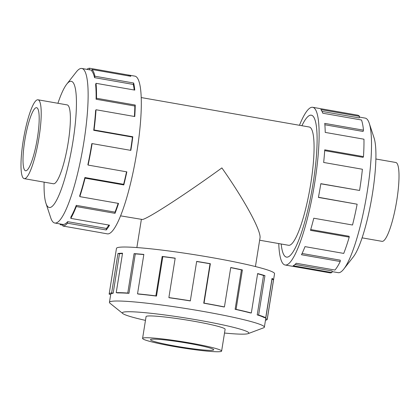 <?xml version="1.0" encoding="UTF-8"?>
<svg xmlns="http://www.w3.org/2000/svg" width="420" height="420" viewBox="0 0 420 420"><rect width="100%" height="100%" fill="white"/><g stroke="black" fill="none" stroke-linecap="round" stroke-linejoin="round"><path stroke-width="0.63" d="M120.53 215.843L142.448 219.497C148.045 218.631 185.908 194.04 221.881 167.916C244.64 200.214 261.502 231.278 259.985 238.114L255.428 266.553M281.18 243.994A72.03 13.535 -80.1 0 0 286.477 257.098A72.03 13.535 -80.1 0 0 313.163 182.963A72.046 13.535 99.9 0 1 286.471 257.113A72.046 13.535 99.9 0 1 281.174 243.994M259.649 240.219L288.545 245.285A60.039 11.282 -80.1 0 0 310.79 183.493A60.039 11.282 -80.1 0 0 309.272 127.008L141.251 97.566M37.438 137.807A32.02 6.017 99.9 0 1 25.573 170.762A32.02 6.017 99.9 0 1 24.764 140.637A32.02 6.017 99.9 0 1 36.629 107.683A32.02 6.017 99.9 0 1 37.438 137.807M213.082 350.17A32.02 2.441 9.1 0 1 178.726 346.668A32.02 2.441 9.1 0 1 150.486 339.68A32.02 2.441 9.1 0 1 151.121 339.318A32.02 2.441 9.1 0 1 188.438 343.329A32.02 2.441 9.1 0 1 213.717 349.808A32.02 2.441 9.1 0 1 213.082 350.17M375.889 159.002L395.808 162.488A40.026 7.518 99.9 0 1 396.821 200.146A40.026 7.518 99.9 0 1 381.99 241.337L362.077 237.851M39.023 137.45A40.026 7.518 -80.1 0 0 38.01 99.797A40.026 7.518 -80.1 0 0 23.179 140.989A40.026 7.518 -80.1 0 0 24.192 178.647A40.026 7.518 -80.1 0 0 39.023 137.45M190.024 342.977A40.026 3.056 -170.9 0 0 142.579 338.415A40.026 3.056 -170.9 0 0 174.179 346.51A40.026 3.056 -170.9 0 0 221.624 351.073A40.026 3.056 -170.9 0 0 190.024 342.977M359.41 117.101L365.221 118.12A78.451 14.742 99.9 0 1 369.269 123.328A78.451 14.742 99.9 0 1 367.211 191.929A78.451 14.742 99.9 0 1 343.718 269.147A78.451 14.742 99.9 0 1 338.142 272.664L332.047 271.598M369.269 123.328L374.089 137.975A64.04 12.033 99.9 0 1 372.409 193.977A64.04 12.033 99.9 0 1 353.231 257.009L343.718 269.147M299.471 125.291A80.052 15.041 99.9 0 1 312.727 107.294A80.052 15.041 99.9 0 1 314.753 182.611A80.052 15.041 99.9 0 1 285.091 264.994A80.052 15.041 99.9 0 1 278.749 243.569M318.433 197.264L357.137 204.204L318.402 197.416A80.052 15.041 -80.1 0 0 320.833 183.677L359.567 190.465A80.052 15.041 -80.1 0 0 362.397 169.25L323.663 162.461A80.052 15.041 -80.1 0 0 324.744 149.83L363.479 156.618A80.052 15.041 -80.1 0 0 363.956 139.198L325.222 132.41A80.052 15.041 -80.1 0 0 324.739 123.391L363.473 130.174A80.052 15.041 -80.1 0 0 361.51 119.999L322.775 113.216A80.052 15.041 -80.1 0 0 320.822 109.589L359.557 116.377A80.052 15.041 -80.1 0 0 357.541 115.148L312.727 107.294M359.557 116.377L359.242 117.926L322.019 111.405M363.473 130.174L363.08 131.455L324.86 124.756M363.479 156.618L363.085 157.364L324.692 150.638M44.111 182.133A64.04 12.033 -80.1 0 0 45.911 203.159L50.731 217.807A78.451 14.742 -80.1 0 0 54.779 223.015A78.451 14.742 -80.1 0 0 83.843 142.275A78.451 14.742 -80.1 0 0 81.858 68.471A78.451 14.742 -80.1 0 0 76.283 71.988L66.77 84.126A64.04 12.033 -80.1 0 0 57.923 103.283M45.911 203.159A64.04 12.033 -80.1 0 0 72.944 141.503A64.04 12.033 -80.1 0 0 66.77 84.126M101.194 232.775L107.273 233.84A80.052 15.041 -80.1 0 0 136.936 151.452A80.052 15.041 -80.1 0 0 134.909 76.141L128.825 75.075A80.052 15.041 99.9 0 1 130.84 76.298L92.106 69.51L91.791 71.064A78.451 14.742 99.9 0 1 94.563 77.648L94.936 76.23L133.67 83.018A80.052 15.041 99.9 0 1 134.757 90.101L96.023 83.312L95.629 84.588A78.451 14.742 99.9 0 1 96.101 99.236L96.505 98.259L135.24 105.042A80.052 15.041 99.9 0 1 134.762 116.54L96.028 109.751L95.629 110.502A78.451 14.742 99.9 0 1 93.713 130.31L94.07 129.969L132.804 136.752A80.052 15.041 99.9 0 1 130.851 150.386L92.117 143.598A80.052 15.041 99.9 0 1 88.106 165.076L126.84 171.864A80.052 15.041 99.9 0 1 123.805 184.931L85.071 178.143A80.052 15.041 99.9 0 1 79.8 196.634L118.535 203.422A80.052 15.041 99.9 0 1 115.017 213.334L76.283 206.551A80.052 15.041 99.9 0 1 70.796 218.384L109.531 225.172A80.052 15.041 99.9 0 1 106.229 229.971L67.494 223.188A80.052 15.041 99.9 0 1 62.874 226.028L101.609 232.816A80.052 15.041 99.9 0 1 101.194 232.775A80.052 15.041 99.9 0 1 100.784 232.669M63.016 225.209L60.443 224.758A80.052 15.041 99.9 0 1 59.787 223.892M67.494 223.188L67.667 221.666A78.451 14.742 99.9 0 1 63.147 224.448L62.874 226.028M67.667 221.666L106.402 228.454A78.451 14.742 -80.1 0 0 108.859 225.057M76.283 206.551L76.283 205.359A78.451 14.742 99.9 0 1 70.907 216.962L70.796 218.384M76.283 205.359L115.017 212.147A78.451 14.742 -80.1 0 0 118.162 203.353M85.071 178.143L84.898 177.524A78.451 14.742 99.9 0 1 79.732 195.641L79.8 196.634M84.898 177.524L123.632 184.312A78.451 14.742 -80.1 0 0 126.541 171.811M92.117 143.598L91.802 143.672A78.451 14.742 99.9 0 1 87.869 164.719L88.106 165.076M224.511 333.039A64.04 4.888 -170.9 0 0 248.168 333.622L263.56 327.836A78.451 5.985 -170.9 0 0 264.369 327.159A78.451 5.985 -170.9 0 0 202.429 311.288A78.451 5.985 -170.9 0 0 109.442 302.348A78.451 5.985 -170.9 0 0 109.998 303.24L122.813 313.546A64.04 4.888 -170.9 0 0 145.467 320.381M248.168 333.622A64.04 4.888 -170.9 0 0 198.266 320.114A64.04 4.888 -170.9 0 0 122.813 313.546M267.246 319.316L274.549 273.709A80.052 6.106 -170.9 0 0 211.349 257.507A80.052 6.106 -170.9 0 0 116.466 248.388L109.158 293.995A80.052 6.106 9.1 0 1 111.641 292.924L117.957 253.507A80.052 6.106 9.1 0 1 122.54 253.218L116.225 292.64L117.663 292.919A78.451 5.985 9.1 0 1 128.971 293.318L127.764 293.044L134.08 253.628A80.052 6.106 9.1 0 1 143.845 254.42L137.529 293.843L138.542 294.094A78.451 5.985 9.1 0 1 156.503 296.079L155.857 295.864L162.172 256.442A80.052 6.106 9.1 0 1 175.187 258.163L168.877 297.581L169.26 297.764A78.451 5.985 9.1 0 1 190.312 300.93L196.67 261.397A80.052 6.106 9.1 0 1 210.357 263.697L204.047 303.119A80.052 6.106 9.1 0 1 224.427 306.925L230.743 267.509A80.052 6.106 9.1 0 1 242.393 269.939L236.077 309.356A80.052 6.106 9.1 0 1 251.328 312.984L257.639 273.562A80.052 6.106 9.1 0 1 264.941 275.641L258.631 315.058A80.052 6.106 9.1 0 1 265.718 317.788L272.034 278.366A80.052 6.106 9.1 0 1 273.546 279.678L267.23 319.1A80.052 6.106 9.1 0 1 267.246 319.316A80.052 6.106 9.1 0 1 265.472 320.26M267.23 319.1L265.65 318.848A78.451 5.985 9.1 0 1 265.666 319.064L264.369 327.159M265.65 318.848L271.966 279.431A78.451 5.985 -170.9 0 0 271.892 279.258M258.631 315.058L257.224 314.89A78.451 5.985 9.1 0 1 264.17 317.562L265.718 317.788M257.224 314.89L263.534 275.473A78.451 5.985 -170.9 0 0 257.607 273.767M236.077 309.356L235.121 309.304A78.451 5.985 9.1 0 1 250.063 312.858L251.328 312.984M235.121 309.304L241.437 269.881A78.451 5.985 -170.9 0 0 230.722 267.64M204.047 303.119L203.726 303.188A78.451 5.985 9.1 0 1 223.703 306.92L224.427 306.925M53.214 183.729A40.031 7.523 -80.1 0 0 53.361 183.766A40.031 7.523 -80.1 0 0 68.192 142.564A40.031 7.523 -80.1 0 0 67.179 104.9A40.031 7.523 -80.1 0 0 67.027 104.879M225.104 329.332A40.031 3.056 -170.9 0 0 225.125 329.275A40.031 3.056 -170.9 0 0 193.515 321.174A40.031 3.056 -170.9 0 0 146.066 316.612A40.031 3.056 -170.9 0 0 146.06 316.675M241.437 269.881L242.393 269.939M263.534 275.473L264.941 275.641M271.966 279.431L273.546 279.678M109.158 293.995A80.052 6.106 9.1 0 0 109.174 294.21L110.707 294.452M109.442 302.348L110.738 294.247A78.451 5.985 9.1 0 1 113.174 293.202L111.641 292.924M113.174 293.202L119.49 253.78L117.957 253.507M122.488 253.538A78.451 5.985 -170.9 0 0 119.49 253.78M128.971 293.318L135.287 253.901L134.08 253.628M143.819 254.583A78.451 5.985 -170.9 0 0 135.287 253.901M116.225 292.64A80.052 6.106 9.1 0 1 127.764 293.044M156.503 296.079L162.818 256.657L162.172 256.442M175.166 258.284A78.451 5.985 -170.9 0 0 162.818 256.657M137.529 293.843A80.052 6.106 9.1 0 1 155.857 295.864M203.726 303.188L210.042 263.771A78.451 5.985 -170.9 0 0 196.649 261.518M210.042 263.771L210.357 263.697M168.877 297.581A80.052 6.106 9.1 0 1 190.355 300.815M123.632 184.312L123.805 184.931M115.017 212.147L115.017 213.334M106.402 228.454L106.229 229.971M60.443 224.758L60.59 224.033M89.408 69.794L89.67 68.245L128.405 75.033A80.052 15.041 99.9 0 1 128.825 75.075M128.268 75.847L128.405 75.033M86.867 69.347A80.052 15.041 99.9 0 1 89.67 68.245M94.563 77.648L133.298 84.436L133.67 83.018M134.216 90.006A78.451 14.742 -80.1 0 0 133.298 84.436M92.106 69.51A80.052 15.041 99.9 0 1 94.936 76.23M96.101 99.236L134.836 106.024L135.24 105.042M134.416 116.482A78.451 14.742 -80.1 0 0 134.836 106.024M96.023 83.312A80.052 15.041 99.9 0 1 96.505 98.259M93.713 130.31L132.447 137.099L132.804 136.752M130.557 150.334A78.451 14.742 -80.1 0 0 132.447 137.099M96.028 109.751A80.052 15.041 99.9 0 1 94.07 129.969M359.567 190.465L320.817 183.797M295.04 264.464L332.141 270.968L331.905 272.538L293.171 265.75A80.052 15.041 -80.1 0 0 296.21 263.261L334.945 270.05A80.052 15.041 -80.1 0 0 340.216 261.524L301.481 254.735A80.052 15.041 -80.1 0 0 304.999 246.624L343.733 253.412A80.052 15.041 -80.1 0 0 349.219 237.132L310.485 230.349A80.052 15.041 -80.1 0 0 313.787 218.222L352.522 225.01A80.052 15.041 -80.1 0 0 357.137 204.204M285.091 264.994L329.91 272.848A80.052 15.041 -80.1 0 0 331.905 272.538M302.085 253.481L340.284 260.174L340.216 261.524M310.721 229.546L349.109 236.271L349.219 237.132M301.901 125.717A72.046 13.535 99.9 0 1 311.346 115.18A72.046 13.535 99.9 0 1 313.168 182.963A72.03 13.535 -80.1 0 0 311.341 115.195A72.03 13.535 -80.1 0 0 301.906 125.717M141.362 219.492L136.862 247.564M286.76 257.145L286.477 257.098M67.326 104.932L38.01 99.797M146.081 316.554L142.579 338.415M54.779 223.015L63.142 224.48M81.858 68.471L91.959 70.24M225.125 329.212L221.624 351.073M53.508 183.782L24.192 178.647M311.624 115.248L311.341 115.195"/></g></svg>
